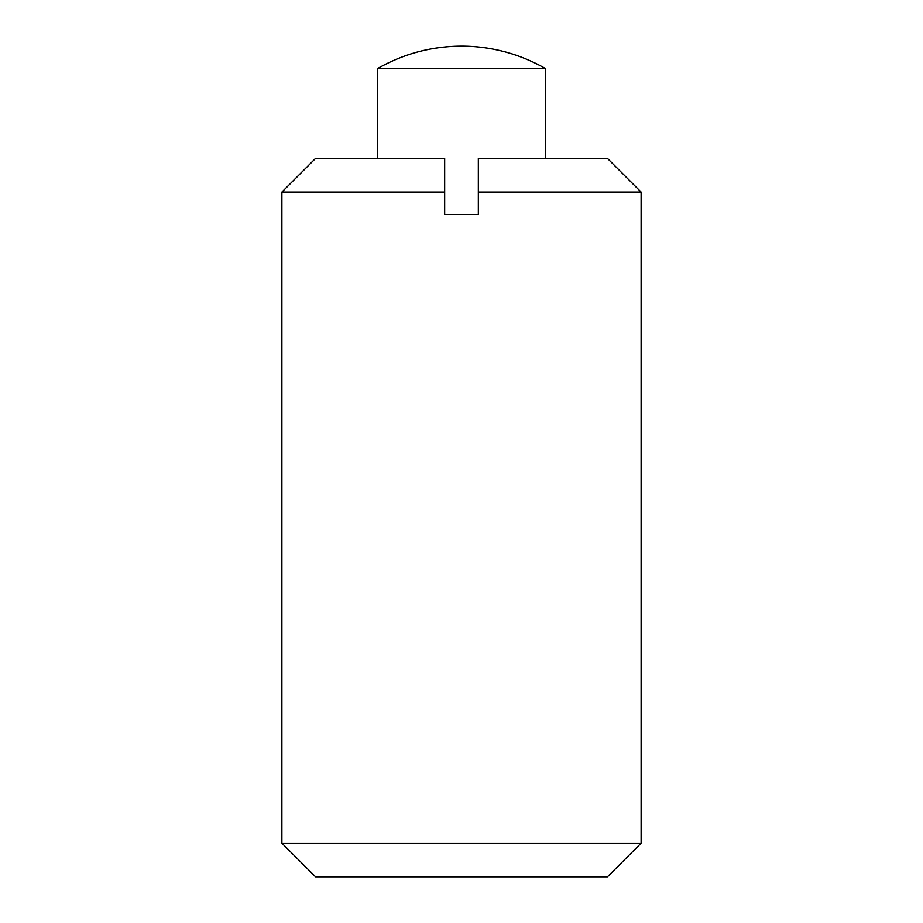 <?xml version="1.0" encoding="UTF-8"?>
<svg xmlns="http://www.w3.org/2000/svg" width="923" height="923" viewBox="0 0 923 923"><rect width="100%" height="100%" fill="white"/><g stroke="black" fill="none" stroke-linecap="round" stroke-linejoin="round"><path stroke-width="1.38" d="M607.438 158.41L478.333 158.41L478.333 192.088L641.116 192.088L607.438 158.41M444.667 158.41L444.667 192.088L281.884 192.088L315.562 158.41L444.667 158.41M461.5 46.15C431.456 46.288 403.397 53.811 377.311 68.706L545.689 68.706A168.39 168.39 0 0 0 461.5 46.15M478.333 192.088L478.333 214.54L444.667 214.54L444.667 192.088M641.116 843.172L281.884 843.172L315.562 876.85L607.438 876.85L641.116 843.172L641.116 192.088M545.689 158.41L545.689 68.706M377.311 158.41L377.311 68.706M281.884 843.172L281.884 192.088"/></g></svg>
